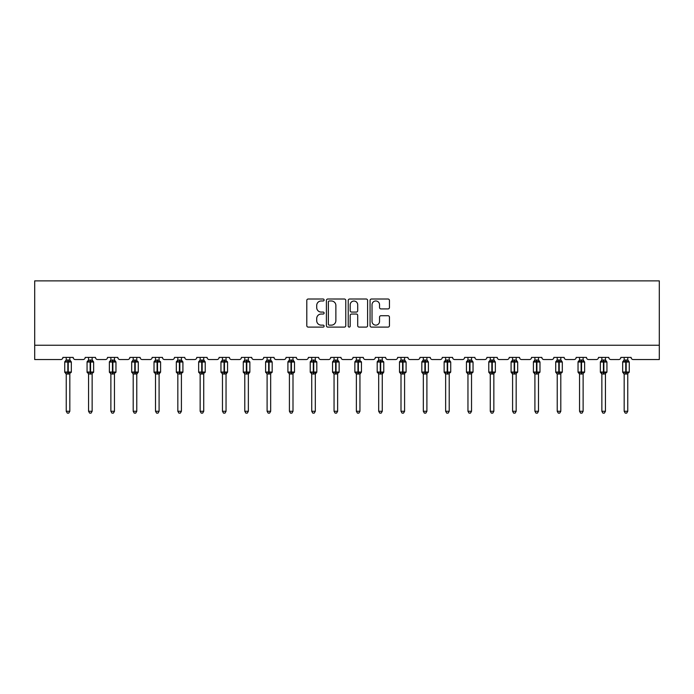 <?xml version="1.0" encoding="UTF-8"?>
<svg xmlns="http://www.w3.org/2000/svg" width="694" height="694" viewBox="0 0 694 694"><rect width="100%" height="100%" fill="white"/><g stroke="black" fill="none" stroke-linecap="round" stroke-linejoin="round"><path stroke-width="1.04" d="M324.115 299.999A0.98 0.98 0 0 0 323.126 299.019L308.205 299.019A1.405 1.405 0 0 0 306.8 300.424L306.8 325.694A1.405 1.405 0 0 0 308.205 327.1L323.126 327.1A0.98 0.98 0 0 0 324.115 326.119A0.98 0.98 0 0 0 323.126 325.139L321.201 325.139A4.494 4.494 0 0 1 316.707 320.645L316.707 318.537A4.494 4.494 0 0 1 321.201 314.044L323.126 314.044A0.98 0.98 0 0 0 324.115 313.055A0.98 0.98 0 0 0 323.126 312.074L321.201 312.074A4.494 4.494 0 0 1 316.707 307.581L316.707 305.473A4.494 4.494 0 0 1 321.201 300.979L323.126 300.979A0.98 0.98 0 0 0 324.115 299.999M388.041 308.917A1.405 1.405 0 0 0 389.447 307.511L389.447 300.424A1.405 1.405 0 0 0 388.041 299.019L371.472 299.019A1.405 1.405 0 0 0 370.067 300.424L370.067 325.694A1.405 1.405 0 0 0 371.472 327.1L388.041 327.1A1.405 1.405 0 0 0 389.447 325.694L389.447 317.132A1.405 1.405 0 0 0 388.041 315.727L380.945 315.727A1.405 1.405 0 0 0 379.54 317.132L379.54 321.383A3.756 3.756 0 0 1 375.784 325.139A3.756 3.756 0 0 1 372.027 321.383L372.027 304.735A3.756 3.756 0 0 1 375.784 300.979A3.756 3.756 0 0 1 379.54 304.735L379.54 307.511A1.405 1.405 0 0 0 380.945 308.917L388.041 308.917M659.3 345.248L659.3 280.87L34.7 280.87L34.7 359.553L60.734 359.553A2.143 2.143 0 0 0 62.885 357.41L73.182 357.41A2.143 2.143 0 0 0 75.325 359.553L83.054 359.553A2.143 2.143 0 0 0 85.197 357.41L95.503 357.41A2.143 2.143 0 0 0 97.646 359.553L105.375 359.553A2.143 2.143 0 0 0 107.518 357.41L117.815 357.41A2.143 2.143 0 0 0 119.967 359.553L127.687 359.553A2.143 2.143 0 0 0 129.839 357.41L140.136 357.41A2.143 2.143 0 0 0 142.279 359.553L150.008 359.553A2.143 2.143 0 0 0 152.151 357.41L162.457 357.41A2.143 2.143 0 0 0 164.599 359.553L172.32 359.553A2.143 2.143 0 0 0 174.472 357.41L184.769 357.41A2.143 2.143 0 0 0 186.912 359.553L194.641 359.553A2.143 2.143 0 0 0 196.784 357.41L207.09 357.41A2.143 2.143 0 0 0 209.232 359.553L216.962 359.553A2.143 2.143 0 0 0 219.104 357.41L229.402 357.41A2.143 2.143 0 0 0 231.553 359.553L239.274 359.553A2.143 2.143 0 0 0 241.425 357.41L251.722 357.41A2.143 2.143 0 0 0 253.865 359.553L261.595 359.553A2.143 2.143 0 0 0 263.737 357.41L274.043 357.41A2.143 2.143 0 0 0 276.186 359.553L283.907 359.553A2.143 2.143 0 0 0 286.058 357.41L296.355 357.41A2.143 2.143 0 0 0 298.507 359.553L306.228 359.553A2.143 2.143 0 0 0 308.37 357.41L318.676 357.41A2.143 2.143 0 0 0 320.819 359.553L328.548 359.553A2.143 2.143 0 0 0 330.691 357.41L340.988 357.41A2.143 2.143 0 0 0 343.14 359.553L350.86 359.553A2.143 2.143 0 0 0 353.012 357.41L363.309 357.41A2.143 2.143 0 0 0 365.452 359.553L373.181 359.553A2.143 2.143 0 0 0 375.324 357.41L385.63 357.41A2.143 2.143 0 0 0 387.773 359.553L395.493 359.553A2.143 2.143 0 0 0 397.645 357.41L407.942 357.41A2.143 2.143 0 0 0 410.093 359.553L417.814 359.553A2.143 2.143 0 0 0 419.957 357.41L430.263 357.41A2.143 2.143 0 0 0 432.405 359.553L440.135 359.553A2.143 2.143 0 0 0 442.278 357.41L452.575 357.41A2.143 2.143 0 0 0 454.726 359.553L462.447 359.553A2.143 2.143 0 0 0 464.598 357.41L474.896 357.41A2.143 2.143 0 0 0 477.038 359.553L484.768 359.553A2.143 2.143 0 0 0 486.91 357.41L497.216 357.41A2.143 2.143 0 0 0 499.359 359.553L507.088 359.553A2.143 2.143 0 0 0 509.231 357.41L519.528 357.41A2.143 2.143 0 0 0 521.68 359.553L529.401 359.553A2.143 2.143 0 0 0 531.543 357.41L541.849 357.41A2.143 2.143 0 0 0 543.992 359.553L551.721 359.553A2.143 2.143 0 0 0 553.864 357.41L564.161 357.41A2.143 2.143 0 0 0 566.313 359.553L574.033 359.553A2.143 2.143 0 0 0 576.185 357.41L586.482 357.41A2.143 2.143 0 0 0 588.625 359.553L596.354 359.553A2.143 2.143 0 0 0 598.497 357.41L608.803 357.41A2.143 2.143 0 0 0 610.946 359.553L618.675 359.553A2.143 2.143 0 0 0 620.818 357.41L631.115 357.41A2.143 2.143 0 0 0 633.266 359.553L659.3 359.553L659.3 345.248L34.7 345.248M345.768 300.424A1.405 1.405 0 0 0 344.363 299.019L327.794 299.019A1.405 1.405 0 0 0 326.397 300.424L326.397 325.694A1.405 1.405 0 0 0 327.794 327.1L344.363 327.1A1.405 1.405 0 0 0 345.768 325.694L345.768 300.424M349.637 299.019L366.206 299.019A1.405 1.405 0 0 1 367.603 300.424L367.603 325.694A1.405 1.405 0 0 1 366.206 327.1L359.11 327.1A1.405 1.405 0 0 1 357.705 325.694L357.705 315.449A1.405 1.405 0 0 0 356.3 314.044L351.598 314.044A1.405 1.405 0 0 0 350.192 315.449L350.192 326.119A0.98 0.98 0 0 1 349.212 327.1A0.98 0.98 0 0 1 348.232 326.119L348.232 300.424A1.405 1.405 0 0 1 349.637 299.019M329.338 300.979A0.98 0.98 0 0 0 328.357 301.968L328.357 324.15A0.98 0.98 0 0 0 329.338 325.139L331.376 325.139A4.494 4.494 0 0 0 335.87 320.645L335.87 305.473A4.494 4.494 0 0 0 331.376 300.979L329.338 300.979M357.705 304.813A3.756 3.756 0 0 0 353.949 301.049A3.756 3.756 0 0 0 350.192 304.813L350.192 310.669A1.405 1.405 0 0 0 351.598 312.074L356.3 312.074A1.405 1.405 0 0 0 357.705 310.669L357.705 304.813M69.825 357.41L69.825 360.108A1.57 1.501 180 0 0 70.649 361.418L65.722 361.878L65.21 361.348A0.711 0.711 0 0 0 64.742 362.025L64.742 372.036A0.711 0.711 0 0 0 65.21 372.704L65.722 372.175L70.649 372.635A1.57 1.501 -0 0 0 69.825 373.953L66.242 373.945A1.57 1.501 -0 0 0 65.418 372.635L65.418 372.635M66.242 357.41L66.242 360.177L67.821 359.96L67.821 372.036L71.326 372.036L71.326 362.025L64.742 362.025L64.742 372.036L67.821 372.036L67.821 374.092M69.825 373.953L69.825 411.273L66.242 411.273L66.242 373.945M67.821 359.96L69.825 360.108M65.722 361.878L66.242 360.177M69.825 360.177L70.337 361.878L69.825 360.177M65.722 372.175L66.242 373.884M70.649 372.635L70.337 372.175L69.825 373.884M69.825 411.273L68.749 413.13L67.318 413.13L66.242 411.273M71.326 362.025L70.857 361.348A0.711 0.711 0 0 1 71.057 361.47M70.857 372.704L71.326 372.036A0.711 0.711 0 0 1 71.282 372.27M92.137 357.41L92.137 360.108A1.57 1.501 180 0 0 92.961 361.418L88.043 361.878L87.531 361.348A0.711 0.711 0 0 0 87.062 362.025L87.062 372.036A0.711 0.711 0 0 0 87.531 372.704L87.062 372.036L93.638 372.036L93.638 362.025L92.137 359.874L93.17 361.348A0.711 0.711 0 0 1 93.378 361.47M93.17 372.704L93.638 372.036A0.711 0.711 0 0 1 93.603 372.27M92.137 373.953L88.563 373.945A1.57 1.501 -0 0 0 87.739 372.635L88.043 372.175L92.961 372.635A1.57 1.501 -0 0 0 92.137 373.953L92.137 411.273L91.061 413.13L89.639 413.13L88.563 411.273L88.563 373.945M114.458 357.41L114.458 360.108A1.57 1.501 180 0 0 115.282 361.418L110.363 361.878L109.843 361.348A0.711 0.711 0 0 0 109.374 362.025L109.374 372.036A0.711 0.711 0 0 0 109.843 372.704L109.374 372.036L115.959 372.036L115.959 362.025L114.458 359.874L115.49 361.348A0.711 0.711 0 0 1 115.698 361.47M115.49 372.704L115.959 372.036A0.711 0.711 0 0 1 115.915 372.27M114.458 373.953L110.875 373.945A1.57 1.501 -0 0 0 110.051 372.635L110.363 372.175L115.282 372.635A1.57 1.501 -0 0 0 114.458 373.953L114.458 411.273L113.382 413.13L111.951 413.13L110.875 411.273L110.875 373.945M88.563 374.187L87.739 372.635M88.563 411.273L92.137 411.273M88.563 357.41L88.563 360.177L92.137 360.108M92.137 373.884L92.658 372.175L92.961 372.635M88.043 361.878L88.563 360.177M92.137 360.177L92.658 361.878L92.137 360.177M88.043 372.175L88.563 373.884M110.875 374.187L110.051 372.635M110.875 411.273L114.458 411.273M110.875 357.41L110.875 360.177L114.458 360.108M114.458 373.884L114.978 372.175L115.282 372.635M110.363 361.878L110.875 360.177M114.458 360.177L114.978 361.878L114.458 360.177M110.363 372.175L110.875 373.884M136.77 357.41L136.77 360.108A1.57 1.501 180 0 0 137.603 361.418L132.675 361.878L132.164 361.348A0.711 0.711 0 0 0 131.695 362.025L131.695 372.036A0.711 0.711 0 0 0 132.164 372.704L131.695 372.036L138.28 372.036A0.711 0.711 0 0 1 138.236 372.27M136.77 373.953L133.196 373.945A1.57 1.501 -0 0 0 132.372 372.635L132.675 372.175L137.603 372.635A1.57 1.501 -0 0 0 136.77 373.953L136.77 411.273L135.703 413.13L134.272 413.13L133.196 411.273L133.196 373.945M159.091 357.41L159.091 360.108A1.57 1.501 180 0 0 159.915 361.418L154.996 361.878L154.484 361.348A0.711 0.711 0 0 0 154.016 362.025L154.016 372.036A0.711 0.711 0 0 0 154.484 372.704L154.016 372.036L160.592 372.036A0.711 0.711 0 0 1 160.557 372.27M159.091 373.953L155.517 373.945A1.57 1.501 -0 0 0 154.684 372.635L154.996 372.175L159.915 372.635A1.57 1.501 -0 0 0 159.091 373.953L159.091 411.273L158.015 413.13L156.584 413.13L155.517 411.273L155.517 373.945M133.196 374.187L132.372 372.635M137.802 372.704L136.77 374.187L138.28 372.036L138.28 362.025L131.695 362.025L133.196 359.874M133.196 411.273L136.77 411.273M133.196 357.41L133.196 360.177L136.77 360.108M132.675 361.878L133.196 360.177M136.779 360.177L137.291 361.878L136.779 360.177M132.675 372.175L133.196 373.884M137.291 372.175L136.779 373.884M155.517 374.187L154.684 372.635M160.123 372.704L159.091 374.187L160.592 372.036L160.592 362.025L154.016 362.025L155.517 359.874M155.517 411.273L159.091 411.273M155.517 357.41L155.517 360.177L159.091 360.108M154.996 361.878L155.517 360.177M159.091 360.177L159.611 361.878L159.091 360.177M154.996 372.175L155.517 373.884M159.611 372.175L159.091 373.884M181.412 357.41L181.412 360.108A1.57 1.501 180 0 0 182.236 361.418L177.308 361.878L176.797 361.348A0.711 0.711 0 0 0 176.328 362.025L176.328 372.036A0.711 0.711 0 0 0 176.797 372.704L176.328 372.036L182.912 372.036L182.912 362.025L181.412 359.874L182.444 361.348A0.711 0.711 0 0 1 182.643 361.47M182.444 372.704L182.912 372.036A0.711 0.711 0 0 1 182.869 372.27M181.412 373.953L177.829 373.945A1.57 1.501 -0 0 0 177.005 372.635L177.308 372.175L182.236 372.635A1.57 1.501 -0 0 0 181.412 373.953L181.412 411.273L180.336 413.13L178.905 413.13L177.829 411.273L177.829 373.945M177.829 374.187L177.005 372.635M177.829 411.273L181.412 411.273M177.829 357.41L177.829 360.177L181.412 360.108M181.412 373.884L181.923 372.175L182.236 372.635M177.308 361.878L177.829 360.177M181.412 360.177L181.923 361.878L181.412 360.177M177.308 372.175L177.829 373.884M203.724 357.41L203.724 360.108A1.57 1.501 180 0 0 204.548 361.418L199.629 361.878L199.117 361.348A0.711 0.711 0 0 0 198.649 362.025L198.649 372.036A0.711 0.711 0 0 0 199.117 372.704L198.649 372.036L205.224 372.036L205.224 362.025L203.724 359.874L204.756 361.348A0.711 0.711 0 0 1 204.964 361.47M204.756 372.704L205.224 372.036A0.711 0.711 0 0 1 205.19 372.27M203.724 373.953L200.15 373.945A1.57 1.501 -0 0 0 199.325 372.635L199.629 372.175L204.548 372.635A1.57 1.501 -0 0 0 203.724 373.953L203.724 411.273L202.648 413.13L201.225 413.13L200.15 411.273L200.15 373.945M200.15 374.187L199.325 372.635M200.15 411.273L203.724 411.273M200.15 357.41L200.15 360.177L203.724 360.108M203.724 373.884L204.244 372.175L204.548 372.635M199.629 361.878L200.15 360.177M203.724 360.177L204.244 361.878L203.724 360.177M199.629 372.175L200.15 373.884M226.044 357.41L226.044 360.108A1.57 1.501 180 0 0 226.869 361.418L221.95 361.878L221.429 361.348A0.711 0.711 0 0 0 220.961 362.025L220.961 372.036A0.711 0.711 0 0 0 221.429 372.704L220.961 372.036L227.545 372.036A0.711 0.711 0 0 1 227.502 372.27M226.044 373.953L222.47 373.945A1.57 1.501 -0 0 0 221.638 372.635L221.95 372.175L226.869 372.635A1.57 1.501 -0 0 0 226.044 373.953L226.044 411.273L224.969 413.13L223.537 413.13L222.47 411.273L222.47 373.945M222.47 374.187L221.638 372.635M227.077 372.704L226.044 374.187L227.545 372.036L227.545 362.025L220.961 362.025L222.47 359.874M222.47 411.273L226.044 411.273M222.47 357.41L222.462 360.177L226.044 360.108M226.044 373.884L226.565 372.175L226.869 372.635M221.95 361.878L222.462 360.177M226.044 360.177L226.565 361.878L226.044 360.177M221.95 372.175L222.462 373.884M248.357 357.41L248.357 360.108A1.57 1.501 180 0 0 249.189 361.418L244.262 361.878L243.75 361.348A0.711 0.711 0 0 0 243.282 362.025L243.282 372.036A0.711 0.711 0 0 0 243.75 372.704L243.282 372.036L249.866 372.036A0.711 0.711 0 0 1 249.823 372.27M248.357 373.953L244.782 373.945A1.57 1.501 -0 0 0 243.958 372.635L244.262 372.175L249.189 372.635A1.57 1.501 -0 0 0 248.357 373.953L248.357 411.273L247.29 413.13L245.858 413.13L244.782 411.273L244.782 373.945M244.782 374.187L243.958 372.635M249.389 372.704L248.357 374.187L249.866 372.036L249.866 362.025L243.282 362.025L244.782 359.874M244.782 411.273L248.357 411.273M244.782 357.41L244.782 360.177L248.357 360.108M248.365 373.884L248.877 372.175L249.189 372.635M244.262 361.878L244.782 360.177M248.365 360.177L248.877 361.878L248.365 360.177M244.262 372.175L244.782 373.884M270.677 357.41L270.677 360.108A1.57 1.501 180 0 0 271.501 361.418L266.583 361.878L266.071 361.348A0.711 0.711 0 0 0 265.602 362.025L265.602 372.036A0.711 0.711 0 0 0 266.071 372.704L265.602 372.036L272.178 372.036L272.178 362.025L270.677 359.874L271.71 361.348A0.711 0.711 0 0 1 271.918 361.47M271.71 372.704L272.178 372.036A0.711 0.711 0 0 1 272.143 372.27M270.677 373.953L267.103 373.945A1.57 1.501 -0 0 0 266.27 372.635L266.583 372.175L271.501 372.635A1.57 1.501 -0 0 0 270.677 373.953L270.677 411.273L269.602 413.13L268.179 413.13L267.103 411.273L267.103 373.945M267.103 374.187L266.27 372.635M267.103 411.273L270.677 411.273M267.103 357.41L267.103 360.177L270.677 360.108M270.677 373.884L271.198 372.175L271.501 372.635M266.583 361.878L267.103 360.177M270.677 360.177L271.198 361.878L270.677 360.177M266.583 372.175L267.103 373.884M292.998 357.41L292.998 360.108A1.57 1.501 180 0 0 293.822 361.418L288.904 361.878L288.383 361.348A0.711 0.711 0 0 0 287.915 362.025L287.915 372.036A0.711 0.711 0 0 0 288.383 372.704L287.915 372.036L294.499 372.036L294.499 362.025L292.998 359.874L294.03 361.348A0.711 0.711 0 0 1 294.23 361.47M294.03 372.704L294.499 372.036A0.711 0.711 0 0 1 294.456 372.27M292.998 373.953L289.415 373.945A1.57 1.501 -0 0 0 288.591 372.635L288.904 372.175L293.822 372.635A1.57 1.501 -0 0 0 292.998 373.953L292.998 411.273L291.922 413.13L290.491 413.13L289.415 411.273L289.415 373.945M289.415 374.187L288.591 372.635M289.415 411.273L292.998 411.273M289.415 357.41L289.415 360.177L292.998 360.108M292.998 373.884L293.51 372.175L293.822 372.635M288.904 361.878L289.415 360.177M292.998 360.177L293.51 361.878L292.998 360.177M288.904 372.175L289.415 373.884M315.31 357.41L315.31 360.108A1.57 1.501 180 0 0 316.134 361.418L311.216 361.878L310.704 361.348A0.711 0.711 0 0 0 310.235 362.025L310.235 372.036A0.711 0.711 0 0 0 310.704 372.704L310.235 372.036L316.811 372.036A0.711 0.711 0 0 1 316.776 372.27M315.31 373.953L311.736 373.945A1.57 1.501 -0 0 0 310.912 372.635L311.216 372.175L316.134 372.635A1.57 1.501 -0 0 0 315.31 373.953L315.31 411.273L314.235 413.13L312.812 413.13L311.736 411.273L311.736 373.945M311.736 374.187L310.912 372.635M316.343 372.704L315.31 374.187L316.811 372.036L316.811 362.025L310.235 362.025L311.736 359.874M311.736 411.273L315.31 411.273M311.736 357.41L311.736 360.177L315.31 360.108M315.31 373.884L315.831 372.175L316.134 372.635M311.216 361.878L311.736 360.177M315.31 360.177L315.831 361.878L315.31 360.177M311.216 372.175L311.736 373.884M337.631 357.41L337.631 360.108A1.57 1.501 180 0 0 338.455 361.418L333.536 361.878L333.025 361.348A0.711 0.711 0 0 0 332.547 362.025L332.547 372.036A0.711 0.711 0 0 0 333.025 372.704L332.547 372.036L339.132 372.036L339.132 362.025L337.631 359.874L338.663 361.348A0.711 0.711 0 0 1 338.872 361.47M338.663 372.704L339.132 372.036A0.711 0.711 0 0 1 339.088 372.27M337.631 373.953L334.057 373.945A1.57 1.501 -0 0 0 333.224 372.635L333.536 372.175L338.455 372.635A1.57 1.501 -0 0 0 337.631 373.953L337.631 411.273L336.555 413.13L335.124 413.13L334.057 411.273L334.057 373.945M334.057 374.187L333.224 372.635M334.057 411.273L337.631 411.273M334.057 357.41L334.048 360.177L337.631 360.108M337.631 373.884L338.152 372.175L338.455 372.635M333.536 361.878L334.048 360.177M337.631 360.177L338.152 361.878L337.631 360.177M333.536 372.175L334.048 373.884M359.943 357.41L359.943 360.108A1.57 1.501 180 0 0 360.776 361.418L355.849 361.878L355.337 361.348A0.711 0.711 0 0 0 354.868 362.025L354.868 372.036A0.711 0.711 0 0 0 355.337 372.704L354.868 372.036L361.453 372.036A0.711 0.711 0 0 1 361.409 372.27M359.943 373.953L356.369 373.945A1.57 1.501 -0 0 0 355.545 372.635L355.849 372.175L360.776 372.635A1.57 1.501 -0 0 0 359.943 373.953L359.943 411.273L358.876 413.13L357.445 413.13L356.369 411.273L356.369 373.945M356.369 374.187L355.545 372.635M360.975 372.704L359.943 374.187L361.453 372.036L361.453 362.025L354.868 362.025L356.369 359.874M356.369 411.273L359.943 411.273M356.369 357.41L356.369 360.177L359.943 360.108M359.952 373.884L360.464 372.175L360.776 372.635M355.849 361.878L356.369 360.177M359.952 360.177L360.464 361.878L359.952 360.177M355.849 372.175L356.369 373.884M382.264 357.41L382.264 360.108A1.57 1.501 180 0 0 383.088 361.418L378.169 361.878L377.657 361.348A0.711 0.711 0 0 0 377.189 362.025L377.189 372.036A0.711 0.711 0 0 0 377.657 372.704L377.189 372.036L383.765 372.036A0.711 0.711 0 0 1 383.73 372.27M382.264 373.953L378.69 373.945A1.57 1.501 -0 0 0 377.866 372.635L378.169 372.175L383.088 372.635A1.57 1.501 -0 0 0 382.264 373.953L382.264 411.273L381.188 413.13L379.765 413.13L378.69 411.273L378.69 373.945M378.69 374.187L377.866 372.635M383.296 372.704L382.264 374.187L383.765 372.036L383.765 362.025L377.189 362.025L378.69 359.874M378.69 411.273L382.264 411.273M378.69 357.41L378.69 360.177L382.264 360.108M382.264 373.884L382.784 372.175L383.088 372.635M378.169 361.878L378.69 360.177M382.264 360.177L382.784 361.878L382.264 360.177M378.169 372.175L378.69 373.884M400.178 372.635L400.49 372.175L405.409 372.635A1.57 1.501 -0 0 0 404.585 373.953L404.585 411.273L401.002 411.273L401.002 373.945A1.57 1.501 -0 0 0 400.178 372.635L399.501 372.036A0.711 0.711 0 0 0 399.97 372.704L399.501 372.036L399.501 362.025A0.711 0.711 0 0 1 399.97 361.348L399.501 362.025L402.581 362.025L402.581 361.374L400.49 361.878L399.97 361.348L401.002 359.874M399.501 362.025L399.501 372.036L406.085 372.036L406.085 362.025L404.585 359.874L405.617 361.348L405.096 361.878L402.581 361.374L402.581 359.96L404.585 360.108A1.57 1.501 180 0 0 405.409 361.418M404.585 373.945L401.002 373.945M404.585 357.41L404.585 360.108M401.002 357.41L401.002 360.177L402.581 359.96M404.585 373.884L405.096 372.175L405.409 372.635M400.49 361.878L401.002 360.177M404.585 360.177L405.096 361.878L404.585 360.177M400.49 372.175L401.002 373.884M404.585 411.273L403.509 413.13L402.078 413.13L401.002 411.273M422.499 372.635L422.802 372.175L427.73 372.635A1.57 1.501 -0 0 0 426.897 373.953L426.897 411.273L423.323 411.273L423.323 373.945A1.57 1.501 -0 0 0 422.499 372.635L421.822 372.036A0.711 0.711 0 0 0 422.29 372.704L421.822 372.036L421.822 362.025A0.711 0.711 0 0 1 422.29 361.348L421.822 362.025L424.893 362.025L424.893 361.374L422.802 361.878L422.29 361.348L423.323 359.874M421.822 362.025L421.822 372.036L428.398 372.036L428.398 362.025L426.897 359.874L427.929 361.348L427.417 361.878L424.893 361.374L424.893 359.96L426.897 360.108A1.57 1.501 180 0 0 427.73 361.418M426.897 373.945L423.323 373.945M426.897 357.41L426.897 360.108M423.323 357.41L423.323 360.177L424.893 359.96M426.897 373.884L427.417 372.175L427.73 372.635M422.802 361.878L423.323 360.177M426.897 360.177L427.417 361.878L426.897 360.177M422.802 372.175L423.323 373.884M426.897 411.273L425.821 413.13L424.398 413.13L423.323 411.273M444.811 372.635L445.123 372.175L450.042 372.635A1.57 1.501 -0 0 0 449.218 373.953L449.218 411.273L445.643 411.273L445.643 373.945A1.57 1.501 -0 0 0 444.811 372.635L444.134 372.036A0.711 0.711 0 0 0 444.611 372.704L444.134 372.036L444.134 362.025A0.711 0.711 0 0 1 444.611 361.348L444.134 362.025L447.214 362.025L447.214 361.374L445.123 361.878L444.611 361.348L445.643 359.874M444.134 362.025L444.134 372.036L450.718 372.036L450.718 362.025L449.218 359.874L450.25 361.348L449.738 361.878L447.214 361.374L447.214 359.96L449.218 360.108A1.57 1.501 180 0 0 450.042 361.418M449.218 373.945L445.643 373.945M449.218 357.41L449.218 360.108M445.643 357.41L445.635 360.177L447.214 359.96M449.218 373.884L449.738 372.175L450.042 372.635M445.123 361.878L445.635 360.177M449.218 360.177L449.738 361.878L449.218 360.177M445.123 372.175L445.635 373.884M449.218 411.273L448.142 413.13L446.71 413.13L445.643 411.273M467.131 372.635L467.435 372.175L472.362 372.635A1.57 1.501 -0 0 0 471.53 373.953L471.53 411.273L467.956 411.273L467.956 373.945A1.57 1.501 -0 0 0 467.131 372.635L466.455 372.036A0.711 0.711 0 0 0 466.923 372.704L466.455 372.036L466.455 362.025A0.711 0.711 0 0 1 466.923 361.348L466.455 362.025L469.534 362.025L469.534 361.374L467.435 361.878L466.923 361.348L467.956 359.874M466.455 362.025L466.455 372.036L473.039 372.036L473.039 362.025L471.53 359.874L472.571 361.348L472.05 361.878L469.534 361.374L469.534 359.96L471.53 360.108A1.57 1.501 180 0 0 472.362 361.418M471.53 373.945L467.956 373.945M471.53 357.41L471.53 360.108M467.956 357.41L467.956 360.177L469.534 359.96M471.538 373.884L472.05 372.175L472.362 372.635M467.435 361.878L467.956 360.177M471.538 360.177L472.05 361.878L471.538 360.177M467.435 372.175L467.956 373.884M471.53 411.273L470.463 413.13L469.031 413.13L467.956 411.273M489.452 372.635L489.756 372.175L494.675 372.635A1.57 1.501 -0 0 0 493.85 373.953L493.85 411.273L490.276 411.273L490.276 373.945A1.57 1.501 -0 0 0 489.452 372.635L488.776 372.036A0.711 0.711 0 0 0 489.244 372.704L488.776 372.036L488.776 362.025A0.711 0.711 0 0 1 489.244 361.348L488.776 362.025L491.846 362.025L491.846 361.374L489.756 361.878L489.244 361.348L490.276 359.874M488.776 362.025L488.776 372.036L495.351 372.036L495.351 362.025L493.85 359.874L494.883 361.348L494.371 361.878L491.846 361.374L491.846 359.96L493.85 360.108A1.57 1.501 180 0 0 494.675 361.418M493.85 373.945L490.276 373.945M493.85 357.41L493.85 360.108M490.276 357.41L490.276 360.177L491.846 359.96M493.85 373.884L494.371 372.175L494.675 372.635M489.756 361.878L490.276 360.177M493.85 360.177L494.371 361.878L493.85 360.177M489.756 372.175L490.276 373.884M493.85 411.273L492.775 413.13L491.352 413.13L490.276 411.273M511.764 372.635L512.077 372.175L516.995 372.635A1.57 1.501 -0 0 0 516.171 373.953L516.171 411.273L512.588 411.273L512.588 373.945A1.57 1.501 -0 0 0 511.764 372.635L511.088 372.036A0.711 0.711 0 0 0 511.556 372.704L511.088 372.036L511.088 362.025A0.711 0.711 0 0 1 511.556 361.348L511.088 362.025L514.167 362.025L514.167 361.374L512.077 361.878L511.556 361.348L512.588 359.874M511.088 362.025L511.088 372.036L517.672 372.036L517.672 362.025L516.171 359.874L517.204 361.348L516.692 361.878L514.167 361.374L514.167 359.96L516.171 360.108A1.57 1.501 180 0 0 516.995 361.418M516.171 373.945L512.588 373.945M516.171 357.41L516.171 360.108M512.588 357.41L512.588 360.177L514.167 359.96M516.171 373.884L516.692 372.175L516.995 372.635M512.077 361.878L512.588 360.177M516.171 360.177L516.692 361.878L516.171 360.177M512.077 372.175L512.588 373.884M516.171 411.273L515.095 413.13L513.664 413.13L512.588 411.273M534.085 372.635L534.389 372.175L539.316 372.635A1.57 1.501 -0 0 0 538.483 373.953L538.483 411.273L534.909 411.273L534.909 373.945A1.57 1.501 -0 0 0 534.085 372.635L533.408 372.036A0.711 0.711 0 0 0 533.877 372.704L533.408 372.036L533.408 362.025A0.711 0.711 0 0 1 533.877 361.348L533.408 362.025L536.479 362.025L536.479 361.374L534.389 361.878L533.877 361.348L534.909 359.874M533.408 362.025L533.408 372.036L539.984 372.036L539.984 362.025L538.483 359.874L539.516 361.348L539.004 361.878L536.479 361.374L536.479 359.96L538.483 360.108A1.57 1.501 180 0 0 539.316 361.418M538.483 373.945L534.909 373.945M538.483 357.41L538.483 360.108M534.909 357.41L534.909 360.177L536.479 359.96M538.483 373.884L539.004 372.175L539.316 372.635M534.389 361.878L534.909 360.177M538.483 360.177L539.004 361.878L538.483 360.177M534.389 372.175L534.909 373.884M538.483 411.273L537.416 413.13L535.985 413.13L534.909 411.273M556.397 372.635L556.709 372.175L561.628 372.635A1.57 1.501 -0 0 0 560.804 373.953L560.804 411.273L557.23 411.273L557.23 373.945A1.57 1.501 -0 0 0 556.397 372.635L555.721 372.036A0.711 0.711 0 0 0 556.198 372.704L555.721 372.036L555.721 362.025A0.711 0.711 0 0 1 556.198 361.348L555.721 362.025L558.8 362.025L558.8 361.374L556.709 361.878L556.198 361.348L557.23 359.874M555.721 362.025L555.721 372.036L562.305 372.036L562.305 362.025L560.804 359.874L561.836 361.348L561.325 361.878L558.8 361.374L558.8 359.96L560.804 360.108A1.57 1.501 180 0 0 561.628 361.418M560.804 373.945L557.23 373.945M560.804 357.41L560.804 360.108M557.23 357.41L557.221 360.177L558.8 359.96M560.804 373.884L561.325 372.175L561.628 372.635M556.709 361.878L557.221 360.177M560.804 360.177L561.325 361.878L560.804 360.177M556.709 372.175L557.221 373.884M560.804 411.273L559.728 413.13L558.297 413.13L557.23 411.273M578.718 372.635L579.022 372.175L583.949 372.635A1.57 1.501 -0 0 0 583.125 373.953L583.125 411.273L579.542 411.273L579.542 373.945A1.57 1.501 -0 0 0 578.718 372.635L578.041 372.036A0.711 0.711 0 0 0 578.51 372.704L578.041 372.036L578.041 362.025A0.711 0.711 0 0 1 578.51 361.348L578.041 362.025L581.121 362.025L581.121 361.374L579.022 361.878L578.51 361.348L579.542 359.874M578.041 362.025L578.041 372.036L584.626 372.036L584.626 362.025L583.125 359.874L584.157 361.348L583.637 361.878L581.121 361.374L581.121 359.96L583.125 360.108A1.57 1.501 180 0 0 583.949 361.418M583.125 373.945L579.542 373.945M583.125 357.41L583.125 360.108M579.542 357.41L579.542 360.177L581.121 359.96M583.125 373.884L583.637 372.175L583.949 372.635M579.022 361.878L579.542 360.177M583.125 360.177L583.637 361.878L583.125 360.177M579.022 372.175L579.542 373.884M583.125 411.273L582.049 413.13L580.618 413.13L579.542 411.273M601.039 372.635L601.342 372.175L606.261 372.635A1.57 1.501 -0 0 0 605.437 373.953L605.437 411.273L601.863 411.273L601.863 373.945A1.57 1.501 -0 0 0 601.039 372.635L600.362 372.036A0.711 0.711 0 0 0 600.831 372.704L600.362 372.036L600.362 362.025A0.711 0.711 0 0 1 600.831 361.348L600.362 362.025L603.433 362.025L603.433 361.374L601.342 361.878L600.831 361.348L601.863 359.874M600.362 362.025L600.362 372.036L606.938 372.036L606.938 362.025L605.437 359.874L606.469 361.348L605.957 361.878L603.433 361.374L603.433 359.96L605.437 360.108A1.57 1.501 180 0 0 606.261 361.418M605.437 373.945L601.863 373.945M605.437 357.41L605.437 360.108M601.863 357.41L601.863 360.177L603.433 359.96M605.437 373.884L605.957 372.175L606.261 372.635M601.342 361.878L601.863 360.177M605.437 360.177L605.957 361.878L605.437 360.177M601.342 372.175L601.863 373.884M605.437 411.273L604.361 413.13L602.939 413.13L601.863 411.273M623.351 372.635L623.663 372.175L628.582 372.635A1.57 1.501 -0 0 0 627.758 373.953L627.758 411.273L624.175 411.273L624.175 373.945A1.57 1.501 -0 0 0 623.351 372.635L622.674 372.036A0.711 0.711 0 0 0 623.143 372.704L622.674 372.036L622.674 362.025A0.711 0.711 0 0 1 623.143 361.348L622.674 362.025L625.754 362.025L625.754 361.374L623.663 361.878L623.143 361.348L624.175 359.874M622.674 362.025L622.674 372.036L629.258 372.036L629.258 362.025L627.758 359.874L628.79 361.348L628.278 361.878L625.754 361.374L625.754 359.96L627.758 360.108A1.57 1.501 180 0 0 628.582 361.418M627.758 373.945L624.175 373.945M627.758 357.41L627.758 360.108M624.175 357.41L624.175 360.177L625.754 359.96M627.758 373.884L628.278 372.175L628.582 372.635M623.663 361.878L624.175 360.177M627.758 360.177L628.278 361.878L627.758 360.177M623.663 372.175L624.175 373.884M627.758 411.273L626.682 413.13L625.251 413.13L624.175 411.273M68.246 374.092L68.246 359.96M65.418 361.418A1.57 1.501 180 0 0 66.242 360.099M90.133 359.96L90.133 362.025L87.062 362.025L88.563 359.874M93.638 362.025L90.133 362.025L90.133 374.092M90.567 374.092L90.567 359.96M87.739 361.418A1.57 1.501 180 0 0 88.563 360.099M112.454 359.96L112.454 362.025L109.374 362.025L110.875 359.874M115.959 362.025L112.454 362.025L112.454 374.092M112.879 374.092L112.879 359.96M110.051 361.418A1.57 1.501 180 0 0 110.875 360.099M134.775 359.96L134.775 374.092M135.2 374.092L135.2 359.96M132.372 361.418A1.57 1.501 180 0 0 133.196 360.099M157.087 359.96L157.087 374.092M157.521 374.092L157.521 359.96M154.684 361.418A1.57 1.501 180 0 0 155.517 360.099M179.408 359.96L179.408 362.025L176.328 362.025L177.829 359.874M182.912 362.025L179.408 362.025L179.408 374.092M179.833 374.092L179.833 359.96M177.005 361.418A1.57 1.501 180 0 0 177.829 360.099M201.72 359.96L201.72 362.025L198.649 362.025L200.15 359.874M205.224 362.025L201.72 362.025L201.72 374.092M202.154 374.092L202.154 359.96M199.325 361.418A1.57 1.501 180 0 0 200.15 360.099M224.041 359.96L224.041 374.092M224.466 374.092L224.466 359.96M221.638 361.418A1.57 1.501 180 0 0 222.47 360.099M246.361 359.96L246.361 374.092M246.786 374.092L246.786 359.96M243.958 361.418A1.57 1.501 180 0 0 244.782 360.099M268.673 359.96L268.673 362.025L265.602 362.025L267.103 359.874M272.178 362.025L268.673 362.025L268.673 374.092M269.107 374.092L269.107 359.96M266.27 361.418A1.57 1.501 180 0 0 267.103 360.099M290.994 359.96L290.994 362.025L287.915 362.025L289.415 359.874M294.499 362.025L290.994 362.025L290.994 374.092M291.419 374.092L291.419 359.96M288.591 361.418A1.57 1.501 180 0 0 289.415 360.099M313.306 359.96L313.306 374.092M313.74 374.092L313.74 359.96M310.912 361.418A1.57 1.501 180 0 0 311.736 360.099M335.627 359.96L335.627 362.025L332.547 362.025L334.057 359.874M339.132 362.025L335.627 362.025L335.627 374.092M336.052 374.092L336.052 359.96M333.224 361.418A1.57 1.501 180 0 0 334.057 360.099M357.948 359.96L357.948 374.092M358.373 374.092L358.373 359.96M355.545 361.418A1.57 1.501 180 0 0 356.369 360.099M380.26 359.96L380.26 374.092M380.694 374.092L380.694 359.96M377.866 361.418A1.57 1.501 180 0 0 378.69 360.099M406.085 362.025L402.581 362.025L402.581 374.092M403.006 374.092L403.006 359.96M400.178 361.418A1.57 1.501 180 0 0 401.002 360.099M428.398 362.025L424.893 362.025L424.893 374.092M425.327 374.092L425.327 359.96M422.499 361.418A1.57 1.501 180 0 0 423.323 360.099M450.718 362.025L447.214 362.025L447.214 374.092M447.639 374.092L447.639 359.96M444.811 361.418A1.57 1.501 180 0 0 445.643 360.099M473.039 362.025L469.534 362.025L469.534 374.092M469.959 374.092L469.959 359.96M467.131 361.418A1.57 1.501 180 0 0 467.956 360.099M495.351 362.025L491.846 362.025L491.846 374.092M492.28 374.092L492.28 359.96M489.452 361.418A1.57 1.501 180 0 0 490.276 360.099M517.672 362.025L514.167 362.025L514.167 374.092M514.592 374.092L514.592 359.96M511.764 361.418A1.57 1.501 180 0 0 512.588 360.099M539.984 362.025L536.479 362.025L536.479 374.092M536.913 374.092L536.913 359.96M534.085 361.418A1.57 1.501 180 0 0 534.909 360.099M562.305 362.025L558.8 362.025L558.8 374.092M559.225 374.092L559.225 359.96M556.397 361.418A1.57 1.501 180 0 0 557.23 360.099M584.626 362.025L581.121 362.025L581.121 374.092M581.546 374.092L581.546 359.96M578.718 361.418A1.57 1.501 180 0 0 579.542 360.099M606.938 362.025L603.433 362.025L603.433 374.092M603.867 374.092L603.867 359.96M601.039 361.418A1.57 1.501 180 0 0 601.863 360.099M629.258 362.025L625.754 362.025L625.754 374.092M626.179 374.092L626.179 359.96M623.351 361.418A1.57 1.501 180 0 0 624.175 360.099M64.742 362.025L66.242 359.874M70.857 361.348L69.825 359.874L70.857 361.348M64.742 372.036L66.242 374.187M87.062 372.036L87.062 362.025M109.374 372.036L109.374 362.025M137.802 361.348L138.28 362.025M160.123 361.348L160.592 362.025M131.695 372.036L131.695 362.025M154.016 372.036L154.016 362.025M176.328 372.036L176.328 362.025M198.649 372.036L198.649 362.025M227.077 361.348L227.545 362.025M220.961 372.036L220.961 362.025M249.389 361.348L249.866 362.025M243.282 372.036L243.282 362.025M265.602 372.036L265.602 362.025M287.915 372.036L287.915 362.025M316.343 361.348L316.811 362.025M310.235 372.036L310.235 362.025M332.547 372.036L332.547 362.025M360.975 361.348L361.453 362.025M354.868 372.036L354.868 362.025M383.296 361.348L383.765 362.025M377.189 372.036L377.189 362.025M405.617 372.704L406.085 372.036M399.97 372.704L401.002 374.187M427.929 372.704L428.398 372.036M422.29 372.704L423.323 374.187M450.25 372.704L450.718 372.036M444.611 372.704L445.643 374.187M472.571 372.704L473.039 372.036M466.923 372.704L467.956 374.187M494.883 372.704L495.351 372.036M489.244 372.704L490.276 374.187M517.204 372.704L517.672 372.036M511.556 372.704L512.588 374.187M539.516 372.704L539.984 372.036M533.877 372.704L534.909 374.187M561.836 372.704L562.305 372.036M556.198 372.704L557.23 374.187M584.157 372.704L584.626 372.036M578.51 372.704L579.542 374.187M606.469 372.704L606.938 372.036M600.831 372.704L601.863 374.187M628.79 372.704L629.258 372.036M623.143 372.704L624.175 374.187"/></g></svg>
